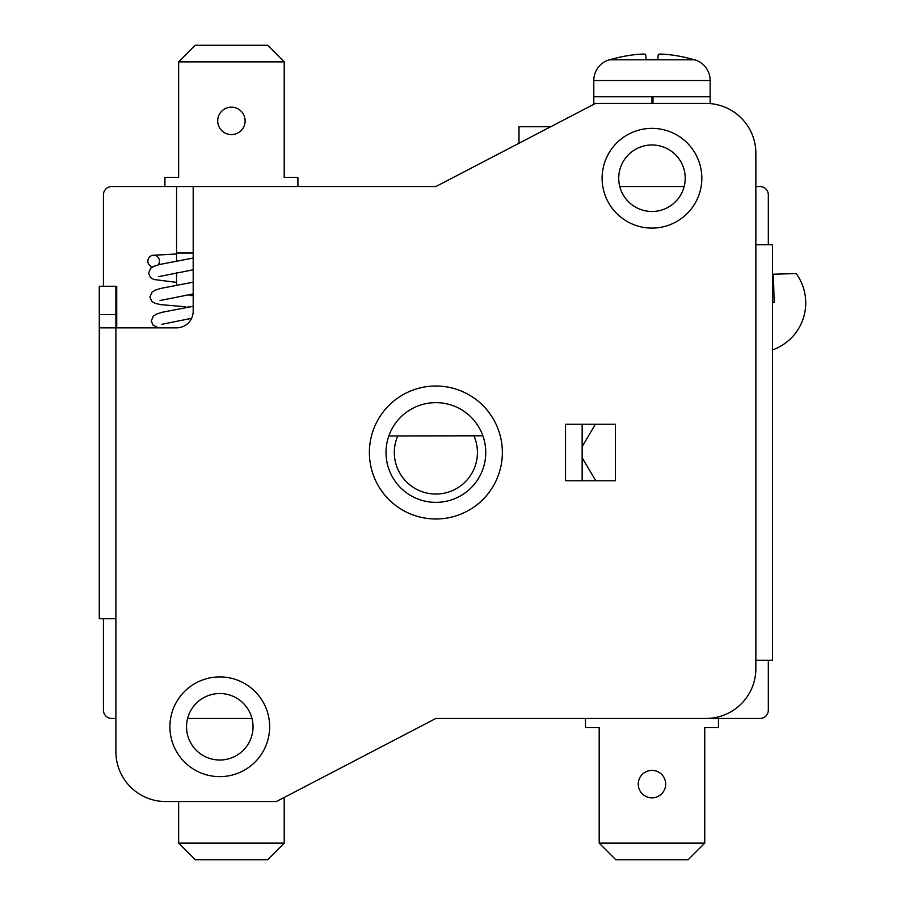 <?xml version="1.0" encoding="UTF-8"?>
<svg xmlns="http://www.w3.org/2000/svg" width="905" height="905" viewBox="0 0 905 905"><rect width="100%" height="100%" fill="white"/><g stroke="black" fill="none" stroke-linecap="round" stroke-linejoin="round"><path stroke-width="1.36" d="M435.882 502.365A49.866 49.866 0 0 0 482.863 435.791A49.866 49.866 0 0 1 409.354 494.73A49.866 49.866 0 0 1 388.833 435.961L482.863 435.791A49.866 49.866 0 0 0 388.833 435.961L397.759 435.95A41.551 41.551 0 0 0 435.95 494.051A41.551 41.551 0 0 0 473.937 435.814L482.863 435.791M219.791 760.019A33.247 33.247 0 0 0 253.027 726.772A33.247 33.247 0 0 0 219.791 693.524A33.247 33.247 0 0 0 186.543 726.772A33.247 33.247 0 0 0 219.791 760.019A33.247 33.247 0 0 1 186.543 726.772A33.247 33.247 0 0 1 219.791 693.524M651.973 211.476A33.247 33.247 0 0 0 685.221 178.228A33.247 33.247 0 0 0 651.973 144.981A33.247 33.247 0 0 0 618.726 178.228A33.247 33.247 0 0 0 651.973 211.476A33.247 33.247 0 0 1 618.726 178.228A33.247 33.247 0 0 1 651.973 144.981M99.279 327.836L115.897 327.836L115.897 618.726L99.279 618.726L99.279 286.274L115.897 286.274L115.897 327.836L176.566 327.836A16.618 16.618 0 0 0 193.195 311.207L193.195 253.027L176.566 253.027L176.566 186.543L193.195 186.543L193.195 253.027M772.485 419.253L772.485 349.918A49.866 49.866 0 0 0 796.208 273.593L773.413 274.181L774.137 302.428L772.485 302.474L774.137 302.428M115.897 618.726L115.897 751.704A49.866 49.866 0 0 0 165.762 801.57L276.308 801.57L435.882 718.457L705.991 718.457A49.866 49.866 0 0 0 755.856 668.591L755.856 153.296A49.866 49.866 0 0 0 705.991 103.43L595.456 103.43L435.882 186.543L193.195 186.543M565.535 480.759L615.4 480.759L615.4 424.241L565.535 424.241L565.535 480.759M435.882 402.635A49.866 49.866 0 0 0 388.833 435.961A49.866 49.866 0 0 1 435.882 402.635M755.856 244.723L772.485 244.723L772.485 660.277L755.856 660.277M772.485 485.747L772.485 560.546M582.153 424.241L582.153 480.759M176.566 285.143L176.566 272.756M176.566 261.013L176.566 253.027M103.43 194.847L103.43 286.274L103.43 194.847A8.315 8.315 0 0 1 111.745 186.543L176.566 186.543M116.722 327.836L116.722 286.274L115.897 286.274M111.745 718.457L115.897 718.457L111.745 718.457A8.315 8.315 0 0 1 103.43 710.154L103.43 618.726M251.975 718.457L187.595 718.457M704.746 843.132L704.746 727.597L718.457 727.597L718.457 718.457L760.019 718.457A8.315 8.315 0 0 0 768.322 710.154L768.322 660.277L768.322 710.154A8.315 8.315 0 0 1 760.019 718.457L435.882 718.457L585.478 718.457L585.478 727.597L599.189 727.597L599.189 843.132L704.746 843.132L688.128 859.75L615.819 859.75L599.189 843.132M760.019 186.543L755.856 186.543L760.019 186.543A8.315 8.315 0 0 1 768.322 194.847L768.322 244.723L768.322 194.847A8.315 8.315 0 0 0 760.019 186.543L755.856 186.543L760.019 186.543A8.315 8.315 0 0 1 768.322 194.847L768.322 244.723M619.778 186.543L684.157 186.543M392.657 186.543L297.915 186.543L297.915 177.403L284.204 177.403L284.204 61.868L178.647 61.868L195.265 45.25L267.575 45.25L284.204 61.868M768.322 660.277L768.322 710.154L768.322 660.277M111.745 186.543L164.936 186.543L164.936 177.403L178.647 177.403L178.647 61.868M178.647 843.132L284.204 843.132L267.575 859.75L195.265 859.75L178.647 843.132L178.647 801.57M284.204 797.463L284.204 843.132M665.684 784.115A13.711 13.711 0 0 1 651.973 797.837A13.711 13.711 0 0 1 638.251 784.115A13.711 13.711 0 0 1 651.973 770.404A13.711 13.711 0 0 1 665.684 784.115M217.709 120.885A13.711 13.711 0 0 1 231.42 107.163A13.711 13.711 0 0 1 245.131 120.885A13.711 13.711 0 0 1 231.42 134.596A13.711 13.711 0 0 1 217.709 120.885M518.995 143.25L518.995 126.7L550.772 126.7M651.973 103.43L651.973 96.778L593.793 96.778L593.793 80.511L593.793 104.29L593.793 96.778L710.154 96.778L710.154 80.511A21.607 21.607 0 0 0 695.312 59.99L694.316 59.798A149.461 149.438 90 0 0 665.503 54.311A149.155 135.184 90 0 0 660.605 54.062A149.155 63.033 90 0 0 658.331 54.311A149.461 2.613 90 0 0 657.822 59.798L694.316 59.798M657.822 59.798L646.113 59.798A149.461 2.613 -90 0 0 645.616 54.311A149.155 63.033 -90 0 0 643.331 54.062A149.155 135.184 -90 0 0 638.432 54.311A149.461 149.438 -90 0 0 609.631 59.798L646.113 59.798M609.631 59.798L608.624 59.99A21.607 21.607 0 0 0 593.793 80.511A21.607 21.607 0 0 1 608.624 59.99M710.154 103.6L710.154 96.778L652.98 96.778L652.98 103.43M652.584 96.778L652.584 103.43M593.793 80.511L710.154 80.511A21.607 21.607 0 0 0 695.312 59.99M693.479 59.56L695.323 59.968L693.479 59.56A149.461 149.438 90 0 0 665.503 54.311A149.155 135.184 90 0 0 660.605 54.062A149.155 63.033 90 0 0 658.331 54.311M645.616 54.311A149.155 63.033 -90 0 0 643.331 54.062A149.155 135.184 -90 0 0 638.432 54.311A149.461 149.438 -90 0 0 610.456 59.56L608.624 59.968L610.456 59.56M582.786 480.759A149.597 149.597 0 0 0 582.843 480.487L582.153 480.487M595.795 480.759L582.153 457.76M582.153 446.685L595.354 424.241M158.115 264.871A5.815 5.815 0 0 0 153.375 255.278A5.815 5.815 0 0 0 152.764 266.828M435.882 386.005A66.495 66.495 0 0 1 502.365 452.5A66.495 66.495 0 0 1 435.882 518.995A66.495 66.495 0 0 1 369.387 452.5A66.495 66.495 0 0 1 435.882 386.005M219.791 676.906A49.866 49.866 0 0 1 269.656 726.772A49.866 49.866 0 0 1 219.791 776.637A49.866 49.866 0 0 1 169.914 726.772A49.866 49.866 0 0 1 219.791 676.906M651.973 128.363A49.866 49.866 0 0 1 701.839 178.228A49.866 49.866 0 0 1 651.973 228.094A49.866 49.866 0 0 1 602.108 178.228A49.866 49.866 0 0 1 651.973 128.363M99.279 314.533L115.897 314.533M646.08 59.606L657.867 59.606L646.08 59.606M193.195 258.049L159.71 264.452L153.997 266.251L150.671 268.276L148.556 273.231L150.422 277.462L153.771 279.475L176.566 282.383M158.703 276.625L193.195 269.792M185.378 306.761L160.717 304.634L155.117 303.356L151.769 301.342L149.902 297.112L152.017 292.157L155.343 290.132L161.045 288.344L193.195 282.179M187.256 295.29L185.853 295.211M160.049 300.505L193.195 293.921M158.466 327.836L153.115 325.223L151.248 321.004L153.364 316.037L156.689 314.012L162.391 312.225L193.195 306.309M189.315 306.987L187.912 306.908M188.602 319.171L187.199 319.092M161.395 324.386L191.589 318.322M189.665 295.437L193.195 295.652M176.566 253.966L153.375 255.278"/></g></svg>
